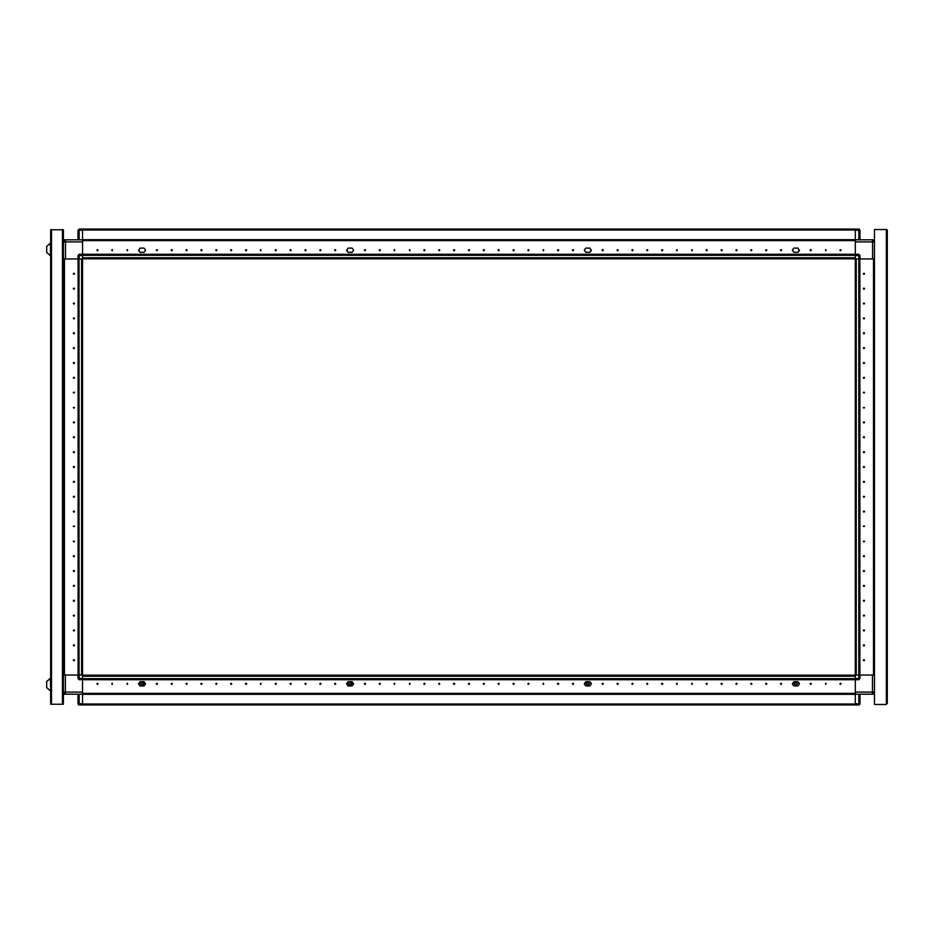 <?xml version="1.0" encoding="UTF-8"?>
<svg xmlns="http://www.w3.org/2000/svg" width="934" height="934" viewBox="0 0 934 934"><rect width="100%" height="100%" fill="white"/><g stroke="black" fill="none" stroke-linecap="round" stroke-linejoin="round"><path stroke-width="1.4" d="M855.346 675.06L855.346 679.66L858.766 679.66L858.766 675.06L855.346 675.06L855.346 255.531L859.957 255.531L859.957 258.94L858.766 258.94L858.766 254.34L855.346 254.34L855.346 255.286L82.577 255.286L82.577 240.668L855.346 240.668L82.577 240.668L82.577 229.075L855.346 229.075L855.346 230.021L82.577 230.021L82.577 229.075L858.766 229.075L859.957 230.266L859.957 239.769L874.376 239.769L874.376 240.785M874.516 258.94L873.477 258.94L873.477 675.06L874.516 675.06M855.346 255.531L855.346 229.075M859.805 258.94L859.805 675.06L858.86 675.06L858.86 258.94L856.303 258.94L856.303 675.06L858.86 675.06M858.766 675.06L859.957 675.06L859.957 678.469L855.346 678.469M874.376 692.911L874.376 694.231L872.438 694.231L874.516 692.141L872.438 692.141L872.438 694.231L855.346 694.231L855.346 704.925L82.577 704.925L82.577 703.979L855.346 703.979L855.346 704.925L858.766 704.925L858.766 703.734L859.957 703.734L859.957 694.231M82.577 258.94L82.577 255.531L77.966 255.531L79.156 254.34L79.156 258.94L82.577 258.94L82.577 679.66L82.577 678.714L855.346 678.714L855.346 693.332L82.577 693.332L855.346 693.332L855.346 694.231L82.577 694.231L82.577 704.925L79.156 704.925L77.966 703.734L77.966 694.231M79.156 258.94L77.966 258.94L77.966 255.531L77.966 258.94L65.485 258.94L65.485 241.859L63.407 241.859L63.407 675.06M77.966 258.94L64.446 258.94L64.446 675.06L64.446 258.94L63.547 258.94M82.577 255.531L82.577 254.34L79.156 254.34L77.966 255.531M82.577 230.266L77.966 230.266L79.156 229.075L79.156 239.769L63.547 239.769L63.547 241.089M82.577 678.469L77.966 678.469L77.966 675.06L79.156 675.06L79.156 679.66L855.346 679.66M82.577 679.66L82.577 694.231L65.333 694.231L65.333 692.141L63.407 692.141M62.508 704.178L50.623 704.178L50.623 229.822L63.407 229.822L63.407 704.178L62.508 704.178L62.508 229.822M50.623 690.81L50.401 678.329L46.7 681.446L46.7 687.681L50.401 690.81L46.7 687.681M50.401 249.436L50.401 243.19L46.7 246.319L46.7 252.554L50.401 255.671L50.401 249.436M82.577 606.937L82.577 609.423L82.577 606.937M82.577 592.074L82.577 594.573L82.577 592.074M82.577 577.212L82.577 579.71L82.577 577.212M82.577 562.35L82.577 564.848L82.577 562.35M82.577 547.487L82.577 549.986L82.577 547.487M82.577 532.625L82.577 535.124L82.577 532.625M82.577 517.763L82.577 520.261L82.577 517.763M82.577 502.901L82.577 505.399L82.577 502.901M82.577 488.038L82.577 490.537L82.577 488.038M82.577 473.188L82.577 475.675L82.577 473.188M82.577 458.325L82.577 460.812L82.577 458.325M82.577 443.463L82.577 445.962L82.577 443.463M78.117 675.06L78.117 258.94L79.063 258.94L79.063 675.06L81.62 675.06L81.62 258.94L79.063 258.94M874.516 241.859L872.589 241.859L872.589 239.769L65.485 239.769L65.485 241.859L82.577 241.859M858.766 239.769L858.766 229.075L859.514 229.332M855.346 230.266L859.957 230.266M79.156 694.231L79.156 704.925L78.409 704.668M82.577 703.734L77.966 703.734M590.23 682.637L591.42 683.828L590.23 685.007L591.42 683.828L589.926 681.738L585.77 681.738L589.926 681.738M798.278 682.637L799.469 683.828L798.278 685.007L799.469 683.828L797.986 681.738L793.818 681.738L797.986 681.738M139.645 682.637L138.454 683.828L139.645 685.007L138.454 683.828L139.937 681.738L144.105 681.738L139.937 681.738M347.693 682.637L346.502 683.828L347.693 685.007L346.502 683.828L347.997 681.738L352.153 681.738L347.997 681.738M347.693 251.363L346.502 250.172L347.693 248.993L346.502 250.172L347.997 252.262L352.153 252.262L347.997 252.262M139.645 251.363L138.454 250.172L139.645 248.993L138.454 250.172L139.937 252.262L144.105 252.262L139.937 252.262M798.278 251.363L799.469 250.172L798.278 248.993L799.469 250.172L797.986 252.262L793.818 252.262L797.986 252.262M590.23 251.363L591.42 250.172L590.23 248.993L591.42 250.172L589.926 252.262L585.77 252.262L589.926 252.262M864.557 660.198L863.973 659.602L863.378 660.198L863.973 660.793L864.557 660.198M864.557 645.336L863.973 644.74L863.378 645.336L863.973 645.931L864.557 645.336M864.557 630.473L863.973 629.878L863.378 630.473L863.973 631.069L864.557 630.473M864.557 615.611L863.973 615.016L863.378 615.611L863.973 616.206L864.557 615.611M864.557 600.749L863.973 600.153L863.378 600.749L863.973 601.344L864.557 600.749M864.557 585.887L863.973 585.291L863.378 585.887L863.973 586.482L864.557 585.887M864.557 571.024L863.973 570.429L863.378 571.024L863.973 571.62L864.557 571.024M864.557 556.162L863.973 555.567L863.378 556.162L863.973 556.757L864.557 556.162M864.557 541.3L863.378 541.3L863.973 541.895L864.557 541.3M864.557 526.449L863.973 525.854L863.378 526.449L864.557 526.449M864.557 511.587L863.973 510.991L863.378 511.587L863.973 512.182L864.557 511.587M864.557 496.725L863.973 496.129L863.378 496.725L863.973 497.32L864.557 496.725M864.557 481.862L863.973 481.267L863.378 481.862L863.973 482.458L864.557 481.862M864.557 467L863.973 466.405L863.378 467L863.973 467.595L864.557 467M864.557 452.138L863.973 451.542L863.378 452.138L863.973 452.733L864.557 452.138M864.557 437.275L863.973 436.68L863.378 437.275L863.973 437.871L864.557 437.275M864.557 422.413L863.973 421.818L863.378 422.413L863.973 423.009L864.557 422.413M864.557 407.551L863.378 407.551L863.973 408.146L864.557 407.551M864.557 392.7L863.973 392.105L863.378 392.7L864.557 392.7M864.557 377.838L863.973 377.243L863.378 377.838L863.973 378.433L864.557 377.838M864.557 362.976L863.973 362.38L863.378 362.976L863.973 363.571L864.557 362.976M864.557 348.113L863.973 347.518L863.378 348.113L863.973 348.709L864.557 348.113M864.557 333.251L863.973 332.656L863.378 333.251L863.973 333.847L864.557 333.251M864.557 318.389L863.973 317.793L863.378 318.389L863.973 318.984L864.557 318.389M864.557 303.527L863.973 302.931L863.378 303.527L863.973 304.122L864.557 303.527M864.557 288.664L863.973 288.069L863.378 288.664L863.973 289.26L864.557 288.664M864.557 273.802L863.973 273.207L863.378 273.802L863.973 274.398L864.557 273.802M97.44 684.412L98.035 683.828L97.44 683.233L96.844 683.828L97.44 684.412M112.302 684.412L112.302 683.233L111.706 683.828L112.302 684.412M127.152 684.412L127.748 683.828L127.152 683.233L127.152 684.412M156.877 684.412L157.472 683.828L156.877 683.233L156.282 683.828L156.877 684.412M171.739 684.412L172.335 683.828L171.739 683.233L171.144 683.828L171.739 684.412M186.602 684.412L187.197 683.828L186.602 683.233L186.006 683.828L186.602 684.412M201.464 684.412L202.059 683.828L201.464 683.233L200.868 683.828L201.464 684.412M216.326 684.412L216.922 683.828L216.326 683.233L215.731 683.828L216.326 684.412M231.188 684.412L231.784 683.828L231.188 683.233L230.593 683.828L231.188 684.412M246.051 684.412L246.646 683.828L246.051 683.233L245.455 683.828L246.051 684.412M260.913 684.412L260.913 683.233L260.317 683.828L260.913 684.412M275.763 684.412L276.359 683.828L275.763 683.233L275.168 683.828L275.763 684.412M290.626 684.412L291.221 683.828L290.626 683.233L290.03 683.828L290.626 684.412M305.488 684.412L306.083 683.828L305.488 683.233L304.893 683.828L305.488 684.412M320.35 684.412L320.946 683.828L320.35 683.233L319.755 683.828L320.35 684.412M335.213 684.412L335.808 683.828L335.213 683.233L334.617 683.828L335.213 684.412M364.937 684.412L365.533 683.828L364.937 683.233L364.342 683.828L364.937 684.412M379.799 684.412L380.395 683.828L379.799 683.233L379.204 683.828L379.799 684.412M394.662 684.412L394.662 683.233L394.066 683.828L394.662 684.412M409.512 684.412L410.108 683.828L409.512 683.233L409.512 684.412M424.375 684.412L424.97 683.828L424.375 683.233L423.779 683.828L424.375 684.412M439.237 684.412L439.832 683.828L439.237 683.233L438.641 683.828L439.237 684.412M454.099 684.412L454.695 683.828L454.099 683.233L453.504 683.828L454.099 684.412M468.961 684.412L469.557 683.828L468.961 683.233L468.366 683.828L468.961 684.412M483.824 684.412L484.419 683.828L483.824 683.233L483.228 683.828L483.824 684.412M498.686 684.412L499.281 683.828L498.686 683.233L498.091 683.828L498.686 684.412M513.548 684.412L514.144 683.828L513.548 683.233L512.953 683.828L513.548 684.412M528.411 684.412L529.006 683.828L528.411 683.233L527.815 683.828L528.411 684.412M543.261 684.412L543.857 683.828L543.261 683.233L543.261 684.412M558.123 684.412L558.719 683.828L558.123 683.233L557.528 683.828L558.123 684.412M572.986 684.412L573.581 683.828L572.986 683.233L572.39 683.828L572.986 684.412M602.71 684.412L603.306 683.828L602.71 683.233L602.115 683.828L602.71 684.412M617.572 684.412L618.168 683.828L617.572 683.233L616.977 683.828L617.572 684.412M632.435 684.412L633.03 683.828L632.435 683.233L631.839 683.828L632.435 684.412M647.297 684.412L647.892 683.828L647.297 683.233L646.702 683.828L647.297 684.412M662.159 684.412L662.755 683.828L662.159 683.233L661.564 683.828L662.159 684.412M677.022 684.412L677.022 683.233L676.426 683.828L677.022 684.412M691.872 684.412L692.468 683.828L691.872 683.233L691.872 684.412M706.734 684.412L707.33 683.828L706.734 683.233L706.139 683.828L706.734 684.412M721.597 684.412L722.192 683.828L721.597 683.233L721.001 683.828L721.597 684.412M736.459 684.412L737.054 683.828L736.459 683.233L735.864 683.828L736.459 684.412M751.321 684.412L751.917 683.828L751.321 683.233L750.726 683.828L751.321 684.412M766.184 684.412L766.779 683.828L766.184 683.233L765.588 683.828L766.184 684.412M781.046 684.412L781.641 683.828L781.046 683.233L780.45 683.828L781.046 684.412M810.77 684.412L811.366 683.828L810.77 683.233L810.175 683.828L810.77 684.412M825.621 684.412L826.216 683.828L825.621 683.233L825.621 684.412M840.483 684.412L841.079 683.828L840.483 683.233L839.888 683.828L840.483 684.412M352.153 681.867L348.113 681.867L346.689 683.886L348.113 685.906L352.153 685.906L347.997 685.906L352.153 685.906L353.636 683.828L352.153 681.738M144.105 681.867L140.053 681.867L138.629 683.886L140.053 685.906L144.105 685.906L139.937 685.906L144.105 685.906L145.587 683.828L144.105 681.738M793.818 681.867L797.846 681.867L799.282 683.886L797.846 685.906L793.818 685.906L797.986 685.906L793.818 685.906L792.336 683.828L793.818 681.738M585.77 681.867L589.798 681.867L591.222 683.886L589.798 685.906L585.77 685.906L589.926 685.906L585.77 685.906L584.287 683.828L585.77 681.738M586.295 683.886L587.778 685.369L589.261 683.886L587.778 682.392L586.295 683.886M140.59 683.886L142.073 685.369L143.567 683.886L142.073 682.392L140.59 683.886M144.105 685.007L145.529 683.886L144.105 682.637M348.651 683.886L350.133 685.369L351.616 683.886L350.133 682.392L348.651 683.886M352.153 685.007L353.577 683.886L352.153 682.637M73.366 273.802L73.949 274.398L74.545 273.802L73.949 273.207L73.366 273.802M73.366 288.664L73.949 289.26L74.545 288.664L73.949 288.069L73.366 288.664M73.366 303.527L73.949 304.122L74.545 303.527L73.949 302.931L73.366 303.527M73.366 318.389L73.949 318.984L74.545 318.389L73.949 317.793L73.366 318.389M73.366 333.251L73.949 333.847L74.545 333.251L73.949 332.656L73.366 333.251M73.366 348.113L73.949 348.709L74.545 348.113L73.949 347.518L73.366 348.113M73.366 362.976L73.949 363.571L74.545 362.976L73.949 362.38L73.366 362.976M73.366 377.838L73.949 378.433L74.545 377.838L73.949 377.243L73.366 377.838M73.366 392.7L74.545 392.7L73.949 392.105L73.366 392.7M73.366 407.551L73.949 408.146L74.545 407.551L73.366 407.551M73.366 422.413L73.949 423.009L74.545 422.413L73.949 421.818L73.366 422.413M73.366 437.275L73.949 437.871L74.545 437.275L73.949 436.68L73.366 437.275M73.366 452.138L73.949 452.733L74.545 452.138L73.949 451.542L73.366 452.138M73.366 467L73.949 467.595L74.545 467L73.949 466.405L73.366 467M73.366 481.862L73.949 482.458L74.545 481.862L73.949 481.267L73.366 481.862M73.366 496.725L73.949 497.32L74.545 496.725L73.949 496.129L73.366 496.725M73.366 511.587L73.949 512.182L74.545 511.587L73.949 510.991L73.366 511.587M73.366 526.449L74.545 526.449L73.949 525.854L73.366 526.449M73.366 541.3L73.949 541.895L74.545 541.3L73.366 541.3M73.366 556.162L73.949 556.757L74.545 556.162L73.949 555.567L73.366 556.162M73.366 571.024L73.949 571.62L74.545 571.024L73.949 570.429L73.366 571.024M73.366 585.887L73.949 586.482L74.545 585.887L73.949 585.291L73.366 585.887M73.366 600.749L73.949 601.344L74.545 600.749L73.949 600.153L73.366 600.749M73.366 615.611L73.949 616.206L74.545 615.611L73.949 615.016L73.366 615.611M73.366 630.473L73.949 631.069L74.545 630.473L73.949 629.878L73.366 630.473M73.366 645.336L73.949 645.931L74.545 645.336L73.949 644.74L73.366 645.336M73.366 660.198L73.949 660.793L74.545 660.198L73.949 659.602L73.366 660.198M840.483 249.588L839.888 250.172L840.483 250.767L841.079 250.172L840.483 249.588M825.621 249.588L825.621 250.767L826.216 250.172L825.621 249.588M810.77 249.588L810.175 250.172L810.77 250.767L811.366 250.172L810.77 249.588M781.046 249.588L780.45 250.172L781.046 250.767L781.641 250.172L781.046 249.588M766.184 249.588L765.588 250.172L766.184 250.767L766.779 250.172L766.184 249.588M751.321 249.588L750.726 250.172L751.321 250.767L751.917 250.172L751.321 249.588M736.459 249.588L735.864 250.172L736.459 250.767L737.054 250.172L736.459 249.588M721.597 249.588L721.001 250.172L721.597 250.767L722.192 250.172L721.597 249.588M706.734 249.588L706.139 250.172L706.734 250.767L707.33 250.172L706.734 249.588M691.872 249.588L691.872 250.767L692.468 250.172L691.872 249.588M677.022 249.588L676.426 250.172L677.022 250.767L677.022 249.588M662.159 249.588L661.564 250.172L662.159 250.767L662.755 250.172L662.159 249.588M647.297 249.588L646.702 250.172L647.297 250.767L647.892 250.172L647.297 249.588M632.435 249.588L631.839 250.172L632.435 250.767L633.03 250.172L632.435 249.588M617.572 249.588L616.977 250.172L617.572 250.767L618.168 250.172L617.572 249.588M602.71 249.588L602.115 250.172L602.71 250.767L603.306 250.172L602.71 249.588M572.986 249.588L572.39 250.172L572.986 250.767L573.581 250.172L572.986 249.588M558.123 249.588L557.528 250.172L558.123 250.767L558.719 250.172L558.123 249.588M543.261 249.588L543.261 250.767L543.857 250.172L543.261 249.588M528.411 249.588L527.815 250.172L528.411 250.767L529.006 250.172L528.411 249.588M513.548 249.588L512.953 250.172L513.548 250.767L514.144 250.172L513.548 249.588M498.686 249.588L498.091 250.172L498.686 250.767L499.281 250.172L498.686 249.588M483.824 249.588L483.228 250.172L483.824 250.767L484.419 250.172L483.824 249.588M468.961 249.588L468.366 250.172L468.961 250.767L469.557 250.172L468.961 249.588M454.099 249.588L453.504 250.172L454.099 250.767L454.695 250.172L454.099 249.588M439.237 249.588L438.641 250.172L439.237 250.767L439.832 250.172L439.237 249.588M424.375 249.588L423.779 250.172L424.375 250.767L424.97 250.172L424.375 249.588M409.512 249.588L409.512 250.767L410.108 250.172L409.512 249.588M394.662 249.588L394.066 250.172L394.662 250.767L394.662 249.588M379.799 249.588L379.204 250.172L379.799 250.767L380.395 250.172L379.799 249.588M364.937 249.588L364.342 250.172L364.937 250.767L365.533 250.172L364.937 249.588M335.213 249.588L334.617 250.172L335.213 250.767L335.808 250.172L335.213 249.588M320.35 249.588L319.755 250.172L320.35 250.767L320.946 250.172L320.35 249.588M305.488 249.588L304.893 250.172L305.488 250.767L306.083 250.172L305.488 249.588M290.626 249.588L290.03 250.172L290.626 250.767L291.221 250.172L290.626 249.588M275.763 249.588L275.168 250.172L275.763 250.767L276.359 250.172L275.763 249.588M260.913 249.588L260.317 250.172L260.913 250.767L260.913 249.588M246.051 249.588L245.455 250.172L246.051 250.767L246.646 250.172L246.051 249.588M231.188 249.588L230.593 250.172L231.188 250.767L231.784 250.172L231.188 249.588M216.326 249.588L215.731 250.172L216.326 250.767L216.922 250.172L216.326 249.588M201.464 249.588L200.868 250.172L201.464 250.767L202.059 250.172L201.464 249.588M186.602 249.588L186.006 250.172L186.602 250.767L187.197 250.172L186.602 249.588M171.739 249.588L171.144 250.172L171.739 250.767L172.335 250.172L171.739 249.588M156.877 249.588L156.282 250.172L156.877 250.767L157.472 250.172L156.877 249.588M127.152 249.588L127.152 250.767L127.748 250.172L127.152 249.588M112.302 249.588L111.706 250.172L112.302 250.767L112.302 249.588M97.44 249.588L96.844 250.172L97.44 250.767L98.035 250.172L97.44 249.588M585.77 248.094L589.926 248.094L585.77 248.094L584.287 250.172L585.77 252.262M793.818 248.094L797.986 248.094L793.818 248.094L792.336 250.172L793.818 252.262M144.105 248.094L139.937 248.094L144.105 248.094L145.587 250.172L144.105 252.262M352.153 248.094L347.997 248.094L352.153 248.094L353.636 250.172L352.153 252.262M794.344 683.886L795.826 685.369L797.321 683.886L795.826 682.392L794.344 683.886M887.3 230.418L887.3 703.582M887.3 230.126L886.401 229.519L887.3 230.126M855.346 258.94L858.766 258.94M855.346 692.141L872.438 692.141L872.438 675.06L859.957 675.06L873.477 675.06L873.477 258.94L859.957 258.94L872.589 258.94L872.589 241.859L855.346 241.859M82.577 254.34L858.766 254.34L859.957 255.531M874.516 241.089L872.589 239.769M886.401 229.519L874.516 229.519L874.516 704.481L886.401 704.481L886.401 229.519M874.376 675.06L874.376 258.94M859.514 704.668L859.957 703.734M855.346 277.667L855.346 287.754M855.346 646.246L855.346 656.333M858.766 679.66L859.957 678.469M347.693 685.007L347.997 685.906M139.645 685.007L139.937 685.906M798.278 685.007L797.986 685.906M590.23 685.007L589.926 685.906M82.577 675.2L855.346 675.2M585.758 682.637L584.334 683.886L584.929 684.879M79.156 239.769L82.577 239.769M77.966 239.769L77.966 230.266L79.156 229.075L82.577 229.075M65.485 239.769L63.407 241.859M82.577 675.06L79.156 675.06M63.547 675.06L77.966 675.06L65.333 675.06L65.333 692.141L82.577 692.141M63.407 692.911L65.333 694.231L63.547 694.231L63.547 693.215M77.966 678.469L79.156 679.66M50.856 229.822L62.216 229.822M63.173 229.822L62.216 229.519M63.173 704.178L50.856 704.178M63.407 230.418L63.407 238.439M50.623 678.329L46.7 681.446M82.577 603.422L82.577 598.075M82.577 588.56L82.577 583.213M82.577 573.698L82.577 568.351M82.577 558.836L82.577 553.488M82.577 543.985L82.577 538.626M82.577 529.123L82.577 523.764M82.577 514.26L82.577 508.913M82.577 499.398L82.577 494.051M82.577 484.536L82.577 479.189M82.577 469.674L82.577 464.326M82.577 454.811L82.577 449.464M590.23 248.993L589.926 248.094M798.278 248.993L797.986 248.094M139.645 248.993L139.937 248.094M347.693 248.993L347.997 248.094M855.346 258.8L82.577 258.8M793.807 682.637L792.382 683.886L792.989 684.879M874.434 675.06L874.434 258.94M859.864 675.06L859.864 258.94M858.766 694.231L858.766 703.734L855.346 703.734M82.577 679.719L855.346 679.719M82.577 694.289L855.346 694.289M82.577 676.158L855.346 676.158M51.522 704.178L51.522 229.822M63.489 258.94L63.489 675.06M78.059 258.94L78.059 675.06M855.346 254.282L82.577 254.282M855.346 239.711L82.577 239.711M855.346 257.842L82.577 257.842"/></g></svg>
